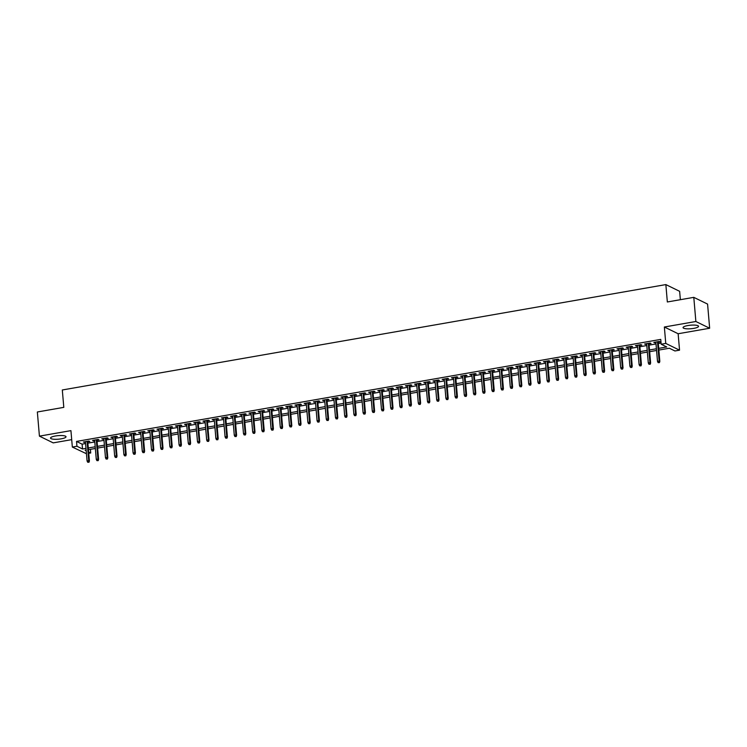 <?xml version="1.0" encoding="UTF-8"?>
<svg xmlns="http://www.w3.org/2000/svg" width="747" height="747" viewBox="0 0 747 747"><rect width="100%" height="100%" fill="white"/><g stroke="black" fill="none" stroke-linecap="round" stroke-linejoin="round"><path stroke-width="1.12" d="M61.179 438.834A7.769 1.783 175.1 0 0 66.016 436.752A7.769 1.783 175.1 0 0 55.371 435.996A7.769 1.783 175.1 0 0 50.535 438.078A7.769 1.783 175.1 0 0 61.179 438.834M693.702 328.381A7.769 1.783 175.1 0 0 698.538 326.299A7.769 1.783 175.1 0 0 687.894 325.543A7.769 1.783 175.1 0 0 683.057 327.625A7.769 1.783 175.1 0 0 693.702 328.381M90.406 449.339L90.723 452.99L88.744 453.336M86.456 453.737L72.338 447.061L76.941 446.258L82.525 448.984L85.998 448.377M680.358 299.696L679.639 291.321L665.857 284.588L62.309 389.981L63.803 407.367L37.35 411.989L39.423 436.136L53.205 442.878L71.703 439.647M665.857 284.588L667.342 301.975L693.795 297.353L707.577 304.085L709.65 328.241L695.868 321.499L664.354 327.009L665.764 343.424L679.546 350.166L674.943 350.969L669.359 348.233L658.854 350.072M664.354 327.009L678.136 333.741L709.65 328.241M678.136 333.741L679.546 350.166M693.795 297.353L695.868 321.499M87.763 441.869L89.817 441.514L88.884 441.057L83.365 442.019L85.475 442.271M96.961 440.263L99.015 439.908L98.09 439.451L92.563 440.413L94.673 440.665M106.167 438.657L108.222 438.302L107.288 437.845L101.769 438.806L103.87 439.059M115.365 437.051L117.419 436.687L116.485 436.239L110.967 437.2L113.077 437.453M124.562 435.445L126.616 435.081L125.692 434.633L120.164 435.594L122.275 435.846M133.769 433.839L135.823 433.475L134.89 433.027L129.371 433.988L131.472 434.24M142.966 432.233L145.021 431.869L144.087 431.421L138.569 432.382L140.679 432.634M152.164 430.627L154.218 430.263L153.294 429.805L147.766 430.776L149.876 431.019M161.361 429.021L163.425 428.657L162.491 428.199L156.973 429.17L159.074 429.413M170.568 427.415L172.622 427.051L171.689 426.593L166.17 427.564L168.28 427.807M179.766 425.799L181.82 425.445L180.886 424.987L175.368 425.958L177.478 426.201M188.963 424.193L191.027 423.838L190.093 423.381L184.574 424.343L186.675 424.595M198.17 422.587L200.224 422.232L199.29 421.775L193.772 422.737L195.882 422.989M207.367 420.981L209.421 420.626L208.488 420.169L202.969 421.131L205.08 421.383M216.565 419.375L218.619 419.02L217.694 418.563L212.176 419.525L214.277 419.777M225.771 417.769L227.826 417.414L226.892 416.957L221.373 417.918L223.484 418.171M234.969 416.163L237.023 415.808L236.089 415.351L230.571 416.312L232.681 416.565M244.166 414.557L246.221 414.202L245.296 413.745L239.768 414.706L241.879 414.958M253.373 412.951L255.427 412.596L254.494 412.139L248.975 413.1L251.076 413.352M262.57 411.345L264.625 410.981L263.691 410.533L258.173 411.494L260.283 411.746M271.768 409.739L273.822 409.375L272.898 408.926L267.37 409.888L269.48 410.14M280.975 408.133L283.029 407.769L282.095 407.32L276.577 408.282L278.678 408.534M290.172 406.527L292.226 406.163L291.293 405.714L285.774 406.676L287.884 406.919M299.37 404.921L301.424 404.557L300.499 404.099L294.972 405.07L297.082 405.313M308.576 403.315L310.631 402.95L309.697 402.493L304.178 403.464L306.279 403.707M317.774 401.699L319.828 401.344L318.894 400.887L313.376 401.858L315.486 402.101M326.971 400.093L329.025 399.738L328.092 399.281L322.573 400.243L324.684 400.495M336.169 398.487L338.232 398.132L337.299 397.675L331.78 398.637L333.881 398.889M345.375 396.881L347.43 396.526L346.496 396.069L340.977 397.03L343.088 397.283M354.573 395.275L356.627 394.92L355.693 394.463L350.175 395.424L352.285 395.677M363.77 393.669L365.825 393.314L364.9 392.857L359.382 393.818L361.483 394.071M372.977 392.063L375.031 391.708L374.098 391.251L368.579 392.212L370.689 392.464M382.175 390.457L384.229 390.102L383.295 389.645L377.777 390.606L379.887 390.858M391.372 388.851L393.426 388.496L392.502 388.038L386.974 389L389.084 389.252M400.579 387.245L402.633 386.881L401.699 386.432L396.181 387.394L398.282 387.646M409.776 385.639L411.83 385.275L410.897 384.826L405.378 385.788L407.488 386.04M418.974 384.033L421.028 383.669L420.103 383.22L414.576 384.182L416.686 384.434M428.18 382.427L430.235 382.062L429.301 381.614L423.782 382.576L425.883 382.828M437.378 380.821L439.432 380.456L438.498 379.999L432.98 380.97L435.09 381.213M446.575 379.215L448.63 378.85L447.705 378.393L442.177 379.364L444.288 379.607M455.782 377.608L457.836 377.244L456.903 376.787L451.384 377.758L453.485 378.001M464.979 375.993L467.034 375.638L466.1 375.181L460.582 376.152L462.692 376.395M474.177 374.387L476.231 374.032L475.307 373.575L469.779 374.536L471.889 374.789M483.374 372.781L485.438 372.426L484.504 371.969L478.986 372.93L481.087 373.183M492.581 371.175L494.635 370.82L493.702 370.363L488.183 371.324L490.293 371.576M501.779 369.569L503.833 369.214L502.899 368.757L497.381 369.718L499.491 369.97M510.976 367.963L513.03 367.608L512.106 367.15L506.587 368.112L508.688 368.364M520.183 366.357L522.237 366.002L521.303 365.544L515.785 366.506L517.895 366.758M529.38 364.751L531.434 364.396L530.501 363.938L524.982 364.9L527.093 365.152M538.578 363.145L540.632 362.781L539.707 362.332L534.189 363.294L536.29 363.546M547.784 361.539L549.839 361.175L548.905 360.726L543.386 361.688L545.497 361.94M556.982 359.933L559.036 359.568L558.102 359.12L552.584 360.082L554.694 360.334M566.179 358.327L568.234 357.962L567.309 357.514L561.781 358.476L563.892 358.728M575.386 356.721L577.44 356.356L576.507 355.899L570.988 356.87L573.089 357.113M584.584 355.114L586.638 354.75L585.704 354.293L580.186 355.264L582.296 355.507M593.781 353.508L595.835 353.144L594.911 352.687L589.383 353.658L591.493 353.901M602.988 351.893L605.042 351.538L604.108 351.081L598.59 352.052L600.691 352.295M612.185 350.287L614.239 349.932L613.306 349.475L607.787 350.436L609.897 350.688M621.383 348.681L623.437 348.326L622.512 347.869L616.985 348.83L619.095 349.082M630.58 347.075L632.644 346.72L631.71 346.263L626.191 347.224L628.292 347.476M639.787 345.469L641.841 345.114L640.907 344.656L635.389 345.618L637.499 345.87M648.984 343.863L651.039 343.508L650.105 343.05L644.586 344.012L646.697 344.264M658.705 348.363L666.754 346.963L661.16 344.227L660.75 339.399L76.53 441.421L82.114 444.157L85.588 443.55M87.875 443.148L94.785 441.944M97.073 441.542L103.982 440.338M106.27 439.936L113.189 438.732M115.477 438.33L122.387 437.126M124.674 436.724L131.584 435.51M133.872 435.118L140.781 433.904M143.079 433.512L149.988 432.298M152.276 431.906L159.186 430.692M161.473 430.291L168.383 429.086M170.68 428.685L177.59 427.48M179.878 427.079L186.787 425.874M189.075 425.473L195.985 424.268M198.272 423.866L205.192 422.662M207.479 422.26L214.389 421.056M216.677 420.654L223.586 419.45M225.874 419.048L232.793 417.844M235.081 417.442L241.991 416.238M244.278 415.836L251.188 414.632M253.476 414.23L260.395 413.026M262.683 412.624L269.592 411.42M271.88 411.018L278.79 409.804M281.077 409.412L287.987 408.198M290.284 407.806L297.194 406.592M299.482 406.191L306.391 404.986M308.679 404.585L315.589 403.38M317.886 402.978L324.796 401.774M327.083 401.372L333.993 400.168M336.281 399.766L343.19 398.562M345.478 398.16L352.397 396.956M354.685 396.554L361.595 395.35M363.882 394.948L370.792 393.744M373.08 393.342L379.999 392.138M382.287 391.736L389.196 390.532M391.484 390.13L398.394 388.926M400.681 388.524L407.601 387.32M409.888 386.918L416.798 385.704M419.086 385.312L425.995 384.098M428.283 383.706L435.193 382.492M437.49 382.1L444.4 380.886M446.687 380.484L453.597 379.28M455.885 378.878L462.795 377.674M465.092 377.272L472.001 376.068M474.289 375.666L481.199 374.462M483.486 374.06L490.396 372.856M492.693 372.454L499.603 371.25M501.891 370.848L508.8 369.644M511.088 369.242L517.998 368.038M520.286 367.636L527.205 366.432M529.492 366.03L536.402 364.825M538.69 364.424L545.599 363.219M547.887 362.818L554.806 361.604M557.094 361.212L564.004 359.998M566.291 359.606L573.201 358.392M575.489 358L582.399 356.786M584.696 356.384L591.605 355.18M593.893 354.778L600.803 353.574M603.09 353.172L610 351.968M612.297 351.566L619.207 350.362M621.495 349.96L628.404 348.756M630.692 348.354L637.602 347.15M639.899 346.748L646.809 345.544M649.096 345.142L656.006 343.937M658.294 343.536L661.058 343.05M658.182 342.257L660.245 341.902L659.312 341.444L653.793 342.406L655.894 342.658M72.338 447.061L70.928 430.636L39.423 436.136M76.53 441.421L76.941 446.258M661.16 344.227L665.764 343.424M86.148 450.086L85.139 450.254L86.204 450.777M88.632 451.963L90.723 452.99M656.566 350.474L649.657 351.678M647.369 352.08L640.459 353.284M638.162 353.686L631.252 354.89M628.965 355.292L622.055 356.496M619.767 356.898L612.857 358.102M610.56 358.504L603.651 359.709M601.363 360.11L594.453 361.315M592.166 361.716L585.256 362.921M582.959 363.322L576.049 364.527M573.761 364.928L566.852 366.133M564.564 366.534L557.654 367.739M555.366 368.14L548.447 369.354M546.16 369.746L539.25 370.96M536.962 371.352L530.053 372.566M527.765 372.958L520.846 374.172M518.558 374.574L511.648 375.778M509.361 376.18L502.451 377.384M500.163 377.786L493.244 378.99M490.956 379.392L484.047 380.596M481.759 380.998L474.849 382.203M472.562 382.604L465.652 383.809M463.355 384.21L456.445 385.415M454.157 385.816L447.248 387.021M444.96 387.422L438.05 388.627M435.753 389.028L428.843 390.233M426.556 390.634L419.646 391.839M417.358 392.24L410.448 393.445M408.161 393.846L401.242 395.06M398.954 395.452L392.044 396.666M389.757 397.059L382.847 398.272M380.559 398.674L373.64 399.878M371.352 400.28L364.443 401.484M362.155 401.886L355.245 403.091M352.957 403.492L346.038 404.697M343.751 405.098L336.841 406.303M334.553 406.704L327.644 407.909M325.356 408.31L318.446 409.515M316.149 409.916L309.239 411.121M306.952 411.522L300.042 412.727M297.754 413.128L290.844 414.333M288.547 414.734L281.638 415.939M279.35 416.34L272.44 417.545M270.153 417.947L263.243 419.16M260.955 419.553L254.036 420.766M251.748 421.159L244.839 422.372M242.551 422.765L235.641 423.979M233.353 424.38L226.434 425.585M224.147 425.986L217.237 427.191M214.949 427.592L208.04 428.797M205.752 429.198L198.833 430.403M196.545 430.804L189.635 432.009M187.348 432.41L180.438 433.615M178.15 434.016L171.24 435.221M168.943 435.622L162.034 436.827M159.746 437.228L152.836 438.433M150.549 438.834L143.639 440.039M141.342 440.441L134.432 441.645M132.144 442.047L125.235 443.26M122.947 443.653L116.037 444.867M113.749 445.259L106.83 446.473M104.543 446.865L97.633 448.079M95.345 448.48L88.435 449.685M88.286 447.976L95.196 446.771M97.484 446.37L104.403 445.165M106.69 444.764L113.6 443.559M115.888 443.158L122.797 441.953M125.085 441.552L131.995 440.347M134.292 439.946L141.202 438.741M143.489 438.34L150.399 437.135M152.687 436.734L159.597 435.529M161.894 435.127L168.803 433.914M171.091 433.521L178.001 432.308M180.288 431.915L187.198 430.702M189.495 430.309L196.405 429.095M198.693 428.694L205.602 427.489M207.89 427.088L214.8 425.883M217.088 425.482L224.007 424.277M226.294 423.876L233.204 422.671M235.492 422.27L242.402 421.065M244.689 420.664L251.608 419.459M253.896 419.058L260.806 417.853M263.093 417.452L270.003 416.247M272.291 415.846L279.201 414.641M281.498 414.24L288.407 413.035M290.695 412.633L297.605 411.429M299.892 411.027L306.802 409.823M309.099 409.421L316.009 408.207M318.297 407.815L325.206 406.601M327.494 406.209L334.404 404.995M336.701 404.603L343.611 403.389M345.898 402.988L352.808 401.783M355.096 401.382L362.006 400.177M364.293 399.776L371.212 398.571M373.5 398.17L380.41 396.965M382.697 396.564L389.607 395.359M391.895 394.958L398.814 393.753M401.102 393.352L408.011 392.147M410.299 391.745L417.209 390.541M419.497 390.139L426.416 388.935M428.703 388.533L435.613 387.329M437.901 386.927L444.81 385.723M447.098 385.321L454.008 384.107M456.305 383.715L463.215 382.501M465.502 382.109L472.412 380.895M474.7 380.503L481.61 379.289M483.907 378.888L490.816 377.683M493.104 377.282L500.014 376.077M502.301 375.676L509.211 374.471M511.499 374.07L518.418 372.865M520.706 372.464L527.615 371.259M529.903 370.857L536.813 369.653M539.101 369.251L546.02 368.047M548.307 367.645L555.217 366.441M557.505 366.039L564.415 364.835M566.702 364.433L573.621 363.229M575.909 362.827L582.819 361.623M585.106 361.221L592.016 360.007M594.304 359.615L601.214 358.401M603.511 358.009L610.42 356.795M612.708 356.403L619.618 355.189M621.906 354.788L628.815 353.583M631.112 353.182L638.022 351.977M640.31 351.576L647.219 350.371M649.507 349.969L656.417 348.765M82.114 444.157L82.525 448.984M654.671 342.257L654.717 342.864M645.464 343.863L645.52 344.47M636.267 345.469L636.323 346.076M627.069 347.075L627.116 347.682M617.862 348.681L617.918 349.288M608.665 350.287L608.721 350.894M599.467 351.893L599.514 352.5M590.27 353.499L590.317 354.106M581.063 355.105L581.119 355.712M571.866 356.711L571.922 357.318M562.668 358.317L562.715 358.933M553.462 359.923L553.518 360.54M544.264 361.529L544.32 362.146M535.067 363.145L535.113 363.752M525.86 364.751L525.916 365.358M516.663 366.357L516.719 366.964M507.465 367.963L507.512 368.57M498.258 369.569L498.314 370.176M489.061 371.175L489.117 371.782M479.863 372.781L479.91 373.388M470.657 374.387L470.713 374.994M461.459 375.993L461.515 376.6M452.262 377.599L452.308 378.206M443.064 379.205L443.111 379.812M433.858 380.811L433.914 381.418M424.66 382.417L424.707 383.034M415.463 384.023L415.509 384.64M406.256 385.629L406.312 386.246M397.059 387.245L397.115 387.852M387.861 388.851L387.908 389.458M378.654 390.457L378.71 391.064M369.457 392.063L369.513 392.67M360.259 393.669L360.306 394.276M351.053 395.275L351.109 395.882M341.855 396.881L341.911 397.488M332.658 398.487L332.704 399.094M323.451 400.093L323.507 400.7M314.254 401.699L314.31 402.306M305.056 403.305L305.103 403.912M295.859 404.911L295.905 405.518M286.652 406.517L286.708 407.124M277.454 408.123L277.501 408.74M268.257 409.729L268.304 410.346M259.05 411.336L259.106 411.952M249.853 412.951L249.909 413.558M240.655 414.557L240.702 415.164M231.449 416.163L231.505 416.77M222.251 417.769L222.307 418.376M213.054 419.375L213.1 419.982M203.847 420.981L203.903 421.588M194.65 422.587L194.706 423.194M185.452 424.193L185.499 424.8M176.245 425.799L176.301 426.406M167.048 427.405L167.104 428.012M157.85 429.011L157.897 429.618M148.644 430.617L148.7 431.224M139.446 432.224L139.502 432.84M130.249 433.83L130.295 434.446M121.051 435.436L121.098 436.052M111.845 437.051L111.901 437.658M102.647 438.657L102.703 439.264M93.45 440.263L93.496 440.87M84.243 441.869L84.299 442.476M659.041 362.463L658.126 362.622L659.414 362.64L659.153 361.072L657.5 361.361L655.847 342.051M657.5 341.762L659.153 361.072L659.825 361.399L658.135 341.65M659.414 362.64L659.825 361.399M657.5 361.361L658.126 362.622M649.843 364.069L648.928 364.228L650.217 364.247L649.955 362.678L648.303 362.967L646.641 343.657M648.303 343.368L649.955 362.678L650.628 363.005L648.938 343.256M650.217 364.247L650.628 363.005M648.303 362.967L648.928 364.228M640.646 365.675L639.721 365.834L641.019 365.853L640.758 364.284L639.096 364.573L637.443 345.263M639.096 344.974L640.758 364.284L641.421 364.611L639.731 344.862M641.019 365.853L641.421 364.611M639.096 364.573L639.721 365.834M631.439 367.281L630.524 367.44L631.813 367.459L631.551 365.89L629.898 366.179L628.246 346.869M629.898 346.58L631.551 365.89L632.223 366.217L630.533 346.468M631.813 367.459L632.223 366.217M629.898 366.179L630.524 367.44M622.242 368.887L621.327 369.046L622.615 369.074L622.354 367.496L620.701 367.785L619.039 348.475M620.701 348.186L622.354 367.496L623.026 367.823L621.336 348.074M622.615 369.074L623.026 367.823M620.701 367.785L621.327 369.046M613.044 370.493L612.12 370.652L613.418 370.68L613.156 369.102L611.494 369.392L609.841 350.082M611.494 349.792L613.156 369.102L613.829 369.429L612.129 349.68M613.418 370.68L613.829 369.429M611.494 369.392L612.12 370.652M603.847 372.099L602.922 372.258L604.211 372.286L603.949 370.708L602.297 370.998L600.644 351.688M602.297 351.398L603.949 370.708L604.622 371.035L602.932 351.286M604.211 372.286L604.622 371.035M602.297 370.998L602.922 372.258M594.64 373.705L593.725 373.864L595.014 373.892L594.752 372.314L593.099 372.604L591.437 353.294M593.099 353.004L594.752 372.314L595.424 372.641L593.734 352.892M595.014 373.892L595.424 372.641M593.099 372.604L593.725 373.864M585.443 375.311L584.518 375.47L585.816 375.498L585.555 373.92L583.893 374.21L582.24 354.9M583.902 354.61L585.555 373.92L586.227 374.247L584.528 354.498M585.816 375.498L586.227 374.247M583.893 374.21L584.518 375.47M576.245 376.918L575.321 377.086L576.609 377.104L576.348 375.526L574.695 375.816L573.042 356.506M574.695 356.216L576.348 375.526L577.02 375.853L575.33 356.104M576.609 377.104L577.02 375.853M574.695 375.816L575.321 377.086M567.038 378.524L566.123 378.692L567.412 378.71L567.15 377.132L565.498 377.422L563.845 358.112M565.498 357.822L567.15 377.132L567.823 377.459L566.133 357.72M567.412 378.71L567.823 377.459M565.498 377.422L566.123 378.692M557.841 380.13L556.917 380.298L558.214 380.316L557.953 378.738L556.3 379.028L554.638 359.718M556.3 359.428L557.953 378.738L558.625 379.065L556.926 359.326M558.214 380.316L558.625 379.065M556.3 379.028L556.917 380.298M548.643 381.745L547.719 381.904L549.017 381.922L548.756 380.344L547.093 380.634L545.441 361.324M547.093 361.044L548.756 380.344L549.418 380.671L547.728 360.932M549.017 381.922L549.418 380.671M547.093 380.634L547.719 381.904M539.437 383.351L538.522 383.51L539.81 383.528L539.549 381.95L537.896 382.24L536.243 362.939M537.896 362.65L539.549 381.95L540.221 382.287L538.531 362.538M539.81 383.528L540.221 382.287M537.896 382.24L538.522 383.51M530.239 384.957L529.315 385.116L530.613 385.135L530.351 383.556L528.699 383.846L527.037 364.545M528.699 364.256L530.351 383.556L531.024 383.893L529.324 364.144M530.613 385.135L531.024 383.893M528.699 383.846L529.315 385.116M521.042 386.563L520.117 386.722L521.415 386.741L521.154 385.172L519.492 385.461L517.839 366.151M519.492 365.862L521.154 385.172L521.817 385.499L520.127 365.75M521.415 386.741L521.817 385.499M519.492 385.461L520.117 386.722M511.835 388.169L510.92 388.328L512.209 388.347L511.947 386.778L510.294 387.067L508.642 367.757M510.294 367.468L511.947 386.778L512.619 387.105L510.929 367.356M512.209 388.347L512.619 387.105M510.294 387.067L510.92 388.328M502.638 389.775L501.723 389.934L503.011 389.953L502.75 388.384L501.097 388.673L499.435 369.363M501.097 369.074L502.75 388.384L503.422 388.711L501.723 368.962M503.011 389.953L503.422 388.711M501.097 388.673L501.723 389.934M493.44 391.381L492.516 391.54L493.814 391.559L493.552 389.99L491.89 390.279L490.237 370.97M491.89 370.68L493.552 389.99L494.215 390.317L492.525 370.568M493.814 391.559L494.215 390.317M491.89 390.279L492.516 391.54M484.233 392.987L483.318 393.146L484.607 393.165L484.345 391.596L482.693 391.886L481.04 372.576M482.693 372.286L484.345 391.596L485.018 391.923L483.328 372.174M484.607 393.165L485.018 391.923M482.693 391.886L483.318 393.146M475.036 394.593L474.121 394.752L475.409 394.78L475.148 393.202L473.495 393.492L471.833 374.182M473.495 373.892L475.148 393.202L475.82 393.529L474.13 373.78M475.409 394.78L475.82 393.529M473.495 393.492L474.121 394.752M465.839 396.199L464.914 396.358L466.212 396.386L465.951 394.808L464.289 395.098L462.636 375.788M464.289 375.498L465.951 394.808L466.623 395.135L464.923 375.386M466.212 396.386L466.623 395.135M464.289 395.098L464.914 396.358M456.632 397.806L455.717 397.964L457.005 397.992L456.744 396.414L455.091 396.704L453.438 377.394M455.091 377.104L456.744 396.414L457.416 396.741L455.726 376.992M457.005 397.992L457.416 396.741M455.091 396.704L455.717 397.964M447.434 399.412L446.519 399.57L447.808 399.598L447.546 398.02L445.894 398.31L444.232 379M445.894 378.71L447.546 398.02L448.219 398.347L446.529 378.598M447.808 399.598L448.219 398.347M445.894 398.31L446.519 399.57M438.237 401.018L437.312 401.186L438.61 401.204L438.349 399.626L436.687 399.916L435.034 380.606M436.696 380.316L438.349 399.626L439.021 399.953L437.322 380.204M438.61 401.204L439.021 399.953M436.687 399.916L437.312 401.186M429.039 402.624L428.115 402.792L429.404 402.81L429.142 401.232L427.489 401.522L425.837 382.212M427.489 381.922L429.142 401.232L429.814 401.559L428.124 381.82M429.404 402.81L429.814 401.559M427.489 401.522L428.115 402.792M419.833 404.23L418.918 404.398L420.206 404.416L419.945 402.838L418.292 403.128L416.639 383.818M418.292 383.528L419.945 402.838L420.617 403.165L418.927 383.426M420.206 404.416L420.617 403.165M418.292 403.128L418.918 404.398M410.635 405.845L409.711 406.004L411.009 406.023L410.747 404.444L409.085 404.734L407.432 385.424M409.095 385.135L410.747 404.444L411.42 404.771L409.72 385.032M411.009 406.023L411.42 404.771M409.085 404.734L409.711 406.004M401.438 407.451L400.513 407.61L401.811 407.629L401.55 406.051L399.888 406.34L398.235 387.039M399.888 386.75L401.55 406.051L402.213 406.377L400.523 386.638M401.811 407.629L402.213 406.377M399.888 406.34L400.513 407.61M392.231 409.057L391.316 409.216L392.605 409.235L392.343 407.657L390.69 407.946L389.038 388.645M390.69 388.356L392.343 407.657L393.015 407.993L391.325 388.244M392.605 409.235L393.015 407.993M390.69 407.946L391.316 409.216M383.034 410.663L382.109 410.822L383.407 410.841L383.146 409.272L381.493 409.561L379.831 390.251M381.493 389.962L383.146 409.272L383.818 409.599L382.119 389.85M383.407 410.841L383.818 409.599M381.493 409.561L382.109 410.822M373.836 412.269L372.912 412.428L374.21 412.447L373.948 410.878L372.286 411.167L370.633 391.858M372.286 391.568L373.948 410.878L374.611 411.205L372.921 391.456M374.21 412.447L374.611 411.205M372.286 411.167L372.912 412.428M364.629 413.875L363.714 414.034L365.003 414.053L364.741 412.484L363.089 412.774L361.436 393.464M363.089 393.174L364.741 412.484L365.414 412.811L363.724 393.062M365.003 414.053L365.414 412.811M363.089 412.774L363.714 414.034M355.432 415.481L354.517 415.64L355.805 415.659L355.544 414.09L353.891 414.38L352.229 395.07M353.891 394.78L355.544 414.09L356.216 414.417L354.517 394.668M355.805 415.659L356.216 414.417M353.891 414.38L354.517 415.64M346.235 417.087L345.31 417.246L346.608 417.265L346.347 415.696L344.684 415.986L343.032 396.676M344.684 396.386L346.347 415.696L347.01 416.023L345.319 396.274M346.608 417.265L347.01 416.023M344.684 415.986L345.31 417.246M337.028 418.693L336.113 418.852L337.401 418.88L337.14 417.302L335.487 417.592L333.834 398.282M335.487 397.992L337.14 417.302L337.812 417.629L336.122 397.88M337.401 418.88L337.812 417.629M335.487 417.592L336.113 418.852M327.83 420.3L326.915 420.458L328.204 420.486L327.942 418.908L326.29 419.198L324.628 399.888M326.29 399.598L327.942 418.908L328.615 419.235L326.925 399.486M328.204 420.486L328.615 419.235M326.29 419.198L326.915 420.458M318.633 421.906L317.708 422.064L319.006 422.092L318.745 420.514L317.083 420.804L315.43 401.494M317.083 401.204L318.745 420.514L319.417 420.841L317.718 401.092M319.006 422.092L319.417 420.841M317.083 420.804L317.708 422.064M309.426 423.512L308.511 423.67L309.8 423.698L309.538 422.12L307.885 422.41L306.233 403.1M307.885 402.81L309.538 422.12L310.21 422.447L308.52 402.698M309.8 423.698L310.21 422.447M307.885 422.41L308.511 423.67M300.229 425.118L299.314 425.276L300.602 425.304L300.341 423.726L298.688 424.016L297.026 404.706M298.688 404.416L300.341 423.726L301.013 424.053L299.323 404.304M300.602 425.304L301.013 424.053M298.688 424.016L299.314 425.276M291.031 426.724L290.107 426.892L291.405 426.91L291.143 425.332L289.481 425.622L287.828 406.312M289.481 406.023L291.143 425.332L291.816 425.659L290.116 405.91M291.405 426.91L291.816 425.659M289.481 425.622L290.107 426.892M281.834 428.33L280.909 428.498L282.198 428.517L281.936 426.939L280.284 427.228L278.631 407.918M280.284 407.629L281.936 426.939L282.609 427.265L280.919 407.526M282.198 428.517L282.609 427.265M280.284 427.228L280.909 428.498M272.627 429.936L271.712 430.104L273 430.123L272.739 428.545L271.086 428.834L269.434 409.524M271.086 409.235L272.739 428.545L273.411 428.871L271.721 409.132M273 430.123L273.411 428.871M271.086 428.834L271.712 430.104M263.43 431.551L262.505 431.71L263.803 431.729L263.542 430.151L261.88 430.44L260.227 411.13M261.889 410.85L263.542 430.151L264.214 430.477L262.514 410.738M263.803 431.729L264.214 430.477M261.88 430.44L262.505 431.71M254.232 433.157L253.308 433.316L254.596 433.335L254.344 431.757L252.682 432.046L251.029 412.746M252.682 412.456L254.344 431.757L255.007 432.093L253.317 412.344M254.596 433.335L255.007 432.093M252.682 432.046L253.308 433.316M245.025 434.763L244.11 434.922L245.399 434.941L245.137 433.372L243.485 433.652L241.832 414.352M243.485 414.062L245.137 433.372L245.81 433.699L244.12 413.95M245.399 434.941L245.81 433.699M243.485 433.652L244.11 434.922M235.828 436.369L234.903 436.528L236.201 436.547L235.94 434.978L234.287 435.268L232.625 415.958M234.287 415.668L235.94 434.978L236.612 435.305L234.913 415.556M236.201 436.547L236.612 435.305M234.287 435.268L234.903 436.528M226.63 437.975L225.706 438.134L227.004 438.153L226.743 436.584L225.08 436.874L223.428 417.564M225.08 417.274L226.743 436.584L227.405 436.911L225.715 417.162M227.004 438.153L227.405 436.911M225.08 436.874L225.706 438.134M217.424 439.581L216.509 439.74L217.797 439.759L217.536 438.19L215.883 438.48L214.23 419.17M215.883 418.88L217.536 438.19L218.208 438.517L216.518 418.768M217.797 439.759L218.208 438.517M215.883 438.48L216.509 439.74M208.226 441.188L207.302 441.346L208.6 441.365L208.338 439.796L206.686 440.086L205.023 420.776M206.686 420.486L208.338 439.796L209.011 440.123L207.311 420.374M208.6 441.365L209.011 440.123M206.686 440.086L207.302 441.346M199.029 442.794L198.104 442.952L199.402 442.971L199.141 441.402L197.479 441.692L195.826 422.382M197.479 422.092L199.141 441.402L199.804 441.729L198.114 421.98M199.402 442.971L199.804 441.729M197.479 441.692L198.104 442.952M189.822 444.4L188.907 444.558L190.196 444.586L189.934 443.008L188.281 443.298L186.629 423.988M188.281 423.698L189.934 443.008L190.606 443.335L188.916 423.586M190.196 444.586L190.606 443.335M188.281 443.298L188.907 444.558M180.625 446.006L179.71 446.164L180.998 446.192L180.737 444.614L179.084 444.904L177.422 425.594M179.084 425.304L180.737 444.614L181.409 444.941L179.719 425.192M180.998 446.192L181.409 444.941M179.084 444.904L179.71 446.164M171.427 447.612L170.503 447.77L171.801 447.798L171.539 446.22L169.877 446.51L168.224 427.2M169.877 426.91L171.539 446.22L172.212 446.547L170.512 426.798M171.801 447.798L172.212 446.547M169.877 446.51L170.503 447.77M162.22 449.218L161.305 449.377L162.594 449.405L162.332 447.827L160.68 448.116L159.027 428.806M160.68 428.517L162.332 447.827L163.005 448.153L161.315 428.404M162.594 449.405L163.005 448.153M160.68 448.116L161.305 449.377M153.023 450.824L152.108 450.992L153.396 451.011L153.135 449.433L151.482 449.722L149.82 430.412M151.482 430.123L153.135 449.433L153.807 449.759L152.117 430.011M153.396 451.011L153.807 449.759M151.482 449.722L152.108 450.992M143.826 452.43L142.901 452.598L144.199 452.617L143.938 451.039L142.275 451.328L140.623 432.018M142.275 431.729L143.938 451.039L144.61 451.365L142.91 431.626M144.199 452.617L144.61 451.365M142.275 451.328L142.901 452.598M134.628 454.036L133.704 454.204L134.992 454.223L134.731 452.645L133.078 452.934L131.425 433.624M133.078 433.335L134.731 452.645L135.403 452.971L133.713 433.232M134.992 454.223L135.403 452.971M133.078 452.934L133.704 454.204M125.421 455.651L124.506 455.81L125.795 455.829L125.533 454.251L123.881 454.54L122.228 435.23M123.881 434.95L125.533 454.251L126.206 454.578L124.516 434.838M125.795 455.829L126.206 454.578M123.881 454.54L124.506 455.81M116.224 457.257L115.299 457.416L116.597 457.435L116.336 455.857L114.674 456.146L113.021 436.846M114.683 436.556L116.336 455.857L117.008 456.193L115.309 436.444M116.597 457.435L117.008 456.193M114.674 456.146L115.299 457.416M107.026 458.863L106.102 459.022L107.391 459.041L107.138 457.463L105.476 457.752L103.824 438.452M105.476 438.162L107.138 457.463L107.801 457.799L106.111 438.05M107.391 459.041L107.801 457.799M105.476 457.752L106.102 459.022M97.82 460.469L96.905 460.628L98.193 460.647L97.932 459.078L96.279 459.368L94.626 440.058M96.279 439.768L97.932 459.078L98.604 459.405L96.914 439.656M98.193 460.647L98.604 459.405M96.279 459.368L96.905 460.628M88.622 462.076L87.698 462.234L88.996 462.253L88.734 460.684L87.082 460.974L85.419 441.664M87.082 441.374L88.734 460.684L89.407 461.011L87.707 441.262M88.996 462.253L89.407 461.011M87.082 460.974L87.698 462.234"/></g></svg>
